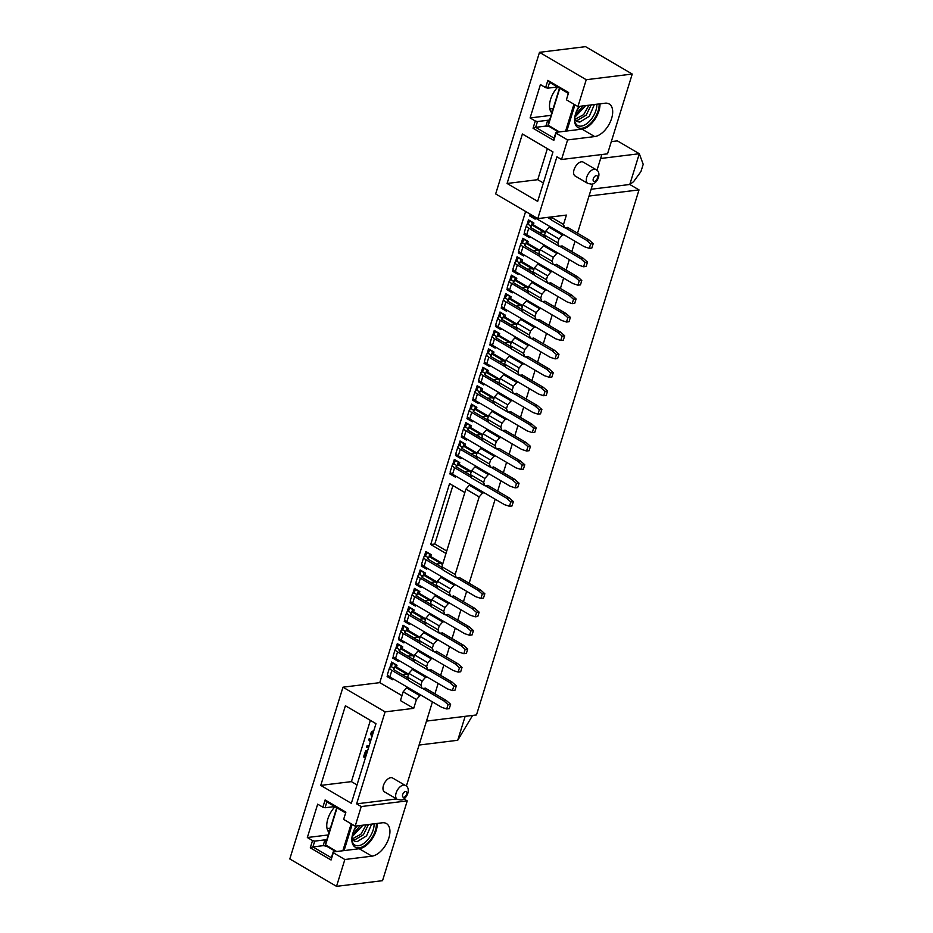<?xml version="1.0" encoding="UTF-8"?>
<svg xmlns="http://www.w3.org/2000/svg" width="933" height="933" viewBox="0 0 933 933"><rect width="100%" height="100%" fill="white"/><g stroke="black" fill="none" stroke-linecap="round" stroke-linejoin="round"><path stroke-width="1.4" d="M385.096 711.867L342.982 687.189L289.801 858.955L336.533 886.35L344.848 859.515L333.303 852.75L331.063 860.004L310.292 847.829L312.532 840.575L307.342 837.531L317.675 804.164L322.865 807.208L325.116 799.954L345.886 812.13L343.636 819.384L355.181 826.148L361.234 806.555L356.628 803.849L385.096 711.867L413.716 708.345L400.444 700.566L403.161 691.785L406.59 687.878L408.211 687.679M351.333 803.325L320.754 785.399L345.408 705.756L375.987 723.67L351.333 803.325M401.971 695.656L379.778 682.641L342.982 687.189M550.377 217.051L551.415 220.001L564.687 227.78L563.509 224.433L550.82 216.992M562.447 246.125L558.984 246.207L557.806 242.86L559.019 238.941L562.447 235.034L549.175 227.255L550.797 227.057M549.175 227.255L545.747 231.162L544.534 235.081L545.712 238.428L558.984 246.207M556.744 264.552L553.281 264.622L552.103 261.287L553.316 257.368L556.744 253.461L543.472 245.682L545.094 245.472M543.472 245.682L540.044 249.589L538.831 253.508L540.009 256.843L553.281 264.622M551.041 282.967L547.578 283.049L546.4 279.713L547.613 275.795L551.041 271.876L537.77 264.097L539.391 263.899M537.77 264.097L534.341 268.016L533.128 271.935L534.306 275.27L547.578 283.049M545.339 301.394L541.875 301.476L540.697 298.128L541.91 294.222L545.327 290.303L532.067 282.524L533.688 282.326M532.067 282.524L528.638 286.443L527.425 290.35L528.603 293.697L541.875 301.476M539.636 319.821L536.172 319.902L534.994 316.555L536.207 312.637L539.624 308.73L526.364 300.951L527.985 300.753M526.364 300.951L522.935 304.858L521.722 308.776L522.9 312.123L536.172 319.902M533.933 338.247L530.469 338.329L529.291 334.982L530.504 331.063L533.921 327.156L520.661 319.378L522.282 319.179M520.661 319.378L517.232 323.284L516.019 327.203L517.197 330.55L530.469 338.329M528.23 356.674L524.766 356.756L523.588 353.409L524.801 349.49L528.218 345.583L514.958 337.804L516.579 337.606M514.958 337.804L511.529 341.711L510.316 345.63L511.494 348.977L524.766 356.756M522.527 375.101L519.063 375.171L517.885 371.835L519.098 367.917L522.515 364.01L509.243 356.231L510.876 356.021M509.243 356.231L505.826 360.138L504.613 364.057L505.791 367.404L519.063 375.171M516.824 393.528L513.36 393.598L512.182 390.262L513.395 386.344L516.812 382.425L503.54 374.658L505.173 374.448M503.54 374.658L500.123 378.565L498.91 382.483L500.088 385.819L513.36 393.598M511.121 411.943L507.657 412.024L506.479 408.677L507.692 404.77L511.109 400.852L497.837 393.073L499.47 392.875M497.837 393.073L494.42 396.991L493.207 400.91L494.385 404.246L507.657 412.024M505.418 430.37L501.954 430.451L500.776 427.104L501.989 423.185L505.406 419.279L492.134 411.5L493.767 411.301M492.134 411.5L488.717 415.418L487.504 419.325L488.682 422.672L501.954 430.451M499.715 448.796L496.251 448.878L495.073 445.531L496.286 441.612L499.703 437.705L486.431 429.926L488.064 429.728M486.431 429.926L483.014 433.833L481.801 437.752L482.979 441.099L496.251 448.878M494.012 467.223L490.548 467.305L489.37 463.958L490.583 460.039L494 456.132L480.728 448.353L482.361 448.155M480.728 448.353L477.311 452.26L476.098 456.179L477.276 459.526L490.548 467.305M488.309 485.65L484.845 485.72L483.667 482.384L484.88 478.466L488.297 474.559L475.025 466.78L476.658 466.582M475.025 466.78L471.608 470.687L470.395 474.605L471.573 477.953L484.845 485.72M459.782 577.772L456.319 577.854L455.141 574.506L479.177 496.892L482.594 492.974L469.322 485.207L470.955 484.997M469.322 485.207L465.905 489.114L441.88 566.728L443.047 570.075L456.319 577.854M454.079 596.199L450.616 596.28L449.438 592.933L450.651 589.015L454.079 585.108L440.808 577.329L442.429 577.13M440.808 577.329L437.379 581.236L436.178 585.154L437.344 588.501L450.616 596.28M448.376 614.625L444.913 614.695L443.735 611.36L444.948 607.441L448.376 603.534L435.105 595.755L436.726 595.546M435.105 595.755L431.676 599.662L430.463 603.581L431.641 606.916L444.913 614.695M442.674 633.052L439.21 633.122L438.032 629.787L439.245 625.868L442.674 621.949L429.402 614.171L431.023 613.972M429.402 614.171L425.973 618.089L424.76 622.008L425.938 625.343L439.21 633.122M436.971 651.467L433.507 651.549L432.329 648.202L433.542 644.295L436.971 640.376L423.699 632.597L425.32 632.399M423.699 632.597L420.27 636.516L419.057 640.435L420.235 643.77L433.507 651.549M431.268 669.894L427.804 669.976L426.626 666.629L427.839 662.71L431.268 658.803L417.996 651.024L419.617 650.826M417.996 651.024L414.567 654.931L413.354 658.85L414.532 662.197L427.804 669.976M425.565 688.321L422.101 688.402L420.923 685.055L422.136 681.137L425.565 677.23L412.293 669.451L413.914 669.253M412.293 669.451L408.864 673.358L407.651 677.276L408.829 680.624L422.101 688.402M537.781 218.602L556.919 156.802L561.538 159.508L567.591 139.927L556.056 133.162L553.817 140.417L533.046 128.241L535.285 120.987L530.096 117.943L540.429 84.576L545.618 87.62L547.858 80.366L568.629 92.542L566.389 99.796L577.924 106.56L586.239 79.713L539.496 52.33L495.668 193.924L537.781 218.602L566.413 215.08L563.509 224.433M406.333 786.204L432.434 701.873M434.93 693.814L438.137 683.446M440.633 675.387L443.84 665.019M446.336 656.96L449.543 646.592M452.039 638.534L455.246 628.177M457.741 620.107L460.949 609.75M463.444 601.68L466.652 591.324M469.147 583.253L495.166 499.202M497.662 491.131L500.869 480.775M503.365 472.704L506.572 462.348M509.08 454.289L512.287 443.921M514.783 435.863L517.99 425.495M520.486 417.436L523.693 407.068M526.189 399.009L529.396 388.653M531.892 380.582L535.099 370.226M537.595 362.156L540.802 351.799M543.298 343.729L546.505 333.373M549.001 325.314L552.208 314.946M554.703 306.887L557.911 296.519M560.406 288.46L563.614 278.092M566.109 270.034L569.317 259.677M571.812 251.607L575.02 241.25M577.515 233.18L592.77 183.918M596.968 170.342L601.867 154.528M356.628 803.849L396.56 798.928M421.483 695.458L419.862 695.656L416.433 699.563L413.716 708.345M427.186 677.031L425.565 677.23M432.889 658.605L431.268 658.803M438.592 640.178L436.971 640.376M444.295 621.751L442.674 621.949M449.998 603.324L448.376 603.534M455.701 584.898L454.079 585.108M484.215 492.776L482.594 492.974M489.918 474.349L488.297 474.559M495.633 455.934L494 456.132M501.336 437.507L499.703 437.705M507.039 419.08L505.406 419.279M512.742 400.654L511.109 400.852M518.445 382.227L516.812 382.425M524.148 363.8L522.515 364.01M529.851 345.385L528.218 345.583M535.554 326.958L533.921 327.156M541.257 308.531L539.624 308.73M546.96 290.105L545.327 290.303M552.663 271.678L551.041 271.876M558.366 253.251L556.744 253.461M564.068 234.824L562.447 235.034M564.687 227.78L568.15 227.699M405.295 785.423L392.595 777.994A8.024 4.443 120.4 0 0 390.787 777.655A8.024 4.443 120.4 0 0 383.976 784.093A8.024 4.443 120.4 0 0 384.478 791.837L397.166 799.278A8.024 4.443 -59.6 0 1 396.665 791.534A8.024 4.443 -59.6 0 1 403.476 785.096A8.024 4.443 120.4 0 1 404.339 785.096A8.024 4.443 120.4 0 1 405.295 785.423C411.605 788.163 406.811 799.873 400.922 800.036L397.166 799.278M595.93 169.573L583.242 162.132A8.024 4.443 120.4 0 0 581.422 161.806A8.024 4.443 120.4 0 0 574.611 168.232A8.024 4.443 120.4 0 0 575.113 175.987L587.813 183.428L591.557 184.174C597.447 184.011 602.251 172.302 595.93 169.573A8.024 4.443 120.4 0 0 594.974 169.246A8.024 4.443 120.4 0 0 594.111 169.246A8.024 4.443 120.4 0 0 587.312 175.672A8.024 4.443 120.4 0 0 587.813 183.428M525.629 211.476L379.778 682.641M535.449 218.054L535.122 219.127L529.699 215.955L530.212 214.298M526.923 224.923L528.486 219.873L533.909 223.045L533.349 224.865L545.502 231.979M529.746 236.481L529.419 237.553L523.996 234.381L524.498 232.725M521.209 243.35L522.783 238.288L528.206 241.472L527.646 243.291L539.787 250.406M524.043 254.907L523.716 255.98L518.293 252.796L518.795 251.152M515.506 261.776L517.08 256.715L522.503 259.899L521.944 261.707L534.084 268.832M518.34 273.334L518.013 274.407L512.59 271.223L513.092 269.579M509.803 280.203L511.377 275.142L516.8 278.326L516.229 280.133L528.381 287.259M512.637 291.761L512.31 292.834L506.887 289.65L507.389 288.005M504.1 298.63L505.674 293.568L511.097 296.752L510.526 298.56L522.678 305.686M506.934 310.176L506.607 311.26L501.173 308.077L501.686 306.421M498.397 317.045L499.971 311.995L505.394 315.167L504.823 316.987L516.975 324.113M501.231 328.603L500.893 329.676L495.47 326.503L495.983 324.847M492.694 335.472L494.257 330.422L499.68 333.594L499.12 335.414L511.272 342.528M495.528 347.029L495.19 348.102L489.767 344.93L490.28 343.274M486.991 353.899L488.554 348.849L493.977 352.021L493.417 353.84L505.569 360.954M489.825 365.456L489.487 366.529L484.064 363.357L484.577 361.701M481.288 372.325L482.851 367.264L488.274 370.448L487.714 372.255L499.866 379.381M484.122 383.883L483.784 384.956L478.361 381.772L478.874 380.128M475.585 390.752L477.148 385.691L482.571 388.874L482.011 390.682L494.163 397.808M478.419 402.31L478.081 403.383L472.658 400.199L473.171 398.554M469.882 409.179L471.445 404.117L476.868 407.301L476.308 409.109L488.46 416.235M472.716 420.736L472.378 421.809L466.955 418.625L467.468 416.981M464.179 427.594L465.742 422.544L471.165 425.716L470.605 427.536L482.758 434.661M467.013 439.151L466.675 440.224L461.252 437.052L461.765 435.396M458.476 446.021L460.039 440.971L465.462 444.143L464.902 445.962L477.055 453.088M461.31 457.578L460.972 458.651L455.549 455.479L456.062 453.823M452.773 464.447L454.336 459.398L459.759 462.57L459.199 464.389L471.352 471.503M455.607 476.005L455.269 477.078L449.846 473.906L450.359 472.25M424.258 556.569L425.821 551.52L431.244 554.692L430.684 556.511L442.837 563.637M427.081 568.127L426.754 569.2L421.331 566.028L421.844 564.372M418.555 574.996L420.118 569.946L425.541 573.119L424.981 574.938L437.134 582.052M421.378 586.554L421.051 587.627L415.628 584.455L416.141 582.798M412.853 593.423L414.415 588.373L419.838 591.545L419.279 593.365L431.431 600.479M415.675 604.981L415.348 606.053L409.925 602.87L410.438 601.225M407.15 611.85L408.712 606.788L414.135 609.972L413.576 611.78L425.728 618.906M409.972 623.407L409.645 624.48L404.222 621.296L404.735 619.652M401.447 630.276L403.009 625.215L408.432 628.399L407.873 630.207L420.025 637.332M404.269 641.834L403.942 642.907L398.519 639.723L399.032 638.079M395.744 648.703L397.306 643.642L402.729 646.826L402.17 648.633L414.322 655.759M398.566 660.249L398.239 661.334L392.816 658.15L393.318 656.494M390.029 667.118L391.603 662.068L397.026 665.241L396.467 667.06L408.619 674.186M392.863 678.676L392.536 679.749L387.113 676.577L387.615 674.921M445.974 553.479L430.708 544.534L449.578 483.597L464.844 492.542M327.063 828.551L330.41 828.131M549.817 108.963L553.164 108.543M539.496 52.33L585.504 46.65L632.236 74.045L607.535 153.828L561.538 159.508M336.533 886.35L382.542 880.67L407.243 800.887L361.234 806.555M355.181 826.148L382.262 822.801A18.462 10.216 120.4 0 1 386.437 823.559A18.462 10.216 120.4 0 1 387.592 841.379A18.462 10.216 120.4 0 1 371.94 856.167L344.848 859.515M345.886 812.13L343.636 819.384M377.235 823.419A18.462 10.216 -59.6 0 1 359.24 848.727L371.94 856.167M326.422 846.079L323.133 845.671L312.917 846.931L331.378 857.754L333.174 851.946L359.24 848.727M323.133 845.671L324.486 841.309L326.41 841.076M326.853 839.63L314.713 841.123L312.917 846.931L310.292 847.829M345.303 812.771L326.842 801.948L325.046 807.756L334.702 806.567M325.116 799.954L326.842 801.948M322.865 807.208L325.046 807.756M314.713 841.123L312.532 840.575M307.342 837.531L328.299 834.942M331.063 860.004L331.378 857.754M333.303 852.75L333.174 851.946M334.959 806.707A18.462 10.216 120.4 0 0 329.057 832.493M403.896 798.928L407.243 800.887M537.665 201.388L507.086 183.474L522.398 134.002L552.977 151.916L537.665 201.388M632.236 74.045L586.239 79.713M567.591 139.927L594.683 136.58A18.462 10.216 120.4 0 0 610.345 121.791A18.462 10.216 120.4 0 0 609.191 103.971A18.462 10.216 120.4 0 0 605.016 103.213L577.924 106.56M568.629 92.542L566.389 99.796M599.989 103.831A18.462 10.216 -59.6 0 1 581.994 129.139L555.928 132.358L554.132 138.166L535.67 127.343L545.887 126.083L549.164 126.491M548.277 125.955L548.068 126.631M548.954 122.153L547.239 121.722L545.887 126.083M549.152 121.488L547.239 121.722M549.607 120.042L537.466 121.535L535.67 127.343L533.046 128.241M568.045 93.183L549.584 82.361L547.788 88.168L557.456 86.979M549.584 82.361L547.858 80.366M545.618 87.62L547.788 88.168M551.053 115.354L530.096 117.943M537.466 121.535L535.285 120.987M557.701 87.119A18.462 10.216 120.4 0 0 551.811 112.905M554.132 138.166L553.817 140.417M556.056 133.162L555.928 132.358M543.368 182.973L537.746 179.684L507.086 183.474M537.746 179.684L547.368 148.627M611.313 141.618L617.378 140.871L639.303 153.723L643.199 164.313L640.948 171.567L633.612 181.643L629.787 184.477L639.303 153.723L600.642 158.493M591.114 189.247L629.787 184.477L639.012 189.889L476.483 714.935L426.486 721.092M589.003 196.058L639.012 189.889M472.599 715.413L457.73 740.277L465.147 716.322M419.069 745.047L457.73 740.277M442.58 564.465L430.101 557.153L430.684 556.511M431.244 554.692L430.101 557.153M426.824 552.686L425.821 551.52M421.331 566.028L422.824 565.515L422.591 566.343L425.483 568.034L425.705 567.322M426.917 568.034L426.754 569.2M436.387 564.057L440.924 563.497M436.877 582.892L424.398 575.579L424.981 574.938M425.541 573.119L424.398 575.579M421.121 571.101L420.118 569.946M415.628 584.455L417.121 583.941M421.215 586.46L421.051 587.627M430.684 582.484L435.221 581.924M431.163 601.319L418.695 594.006L419.279 593.365M419.838 591.545L418.695 594.006M415.418 589.528L414.415 588.373M409.925 602.87L411.418 602.356M415.512 604.887L415.348 606.053M424.981 600.91L429.507 600.351M425.46 619.745L412.992 612.433L413.576 611.78M414.135 609.972L412.992 612.433M409.715 607.954L408.712 606.788M404.222 621.296L405.715 620.783L405.482 621.611L408.374 623.302L408.596 622.591M409.809 623.302L409.645 624.48M419.279 619.337L423.804 618.777M419.757 638.172L407.289 630.86L407.873 630.207M408.432 628.399L407.289 630.86M404.012 626.381L403.009 625.215M398.519 639.723L400.012 639.21L399.779 640.038L402.671 641.729L402.881 641.018M404.106 641.729L403.942 642.907M413.576 637.752L418.101 637.192M414.054 656.599L401.587 649.286L402.17 648.633M402.729 646.826L401.587 649.286M398.309 644.808L397.306 643.642M392.816 658.15L394.309 657.637L394.076 658.465L396.968 660.156L397.178 659.444M398.403 660.156L398.239 661.334M407.873 656.179L412.398 655.619M408.351 675.014L395.884 667.713L396.467 667.06M397.026 665.241L395.884 667.713M392.606 663.235L391.603 662.068M387.113 676.577L388.606 676.063M392.7 678.583L392.536 679.749M402.17 674.606L406.695 674.046M533.828 269.672L521.36 262.36L522.503 259.899M532.172 268.704L527.646 269.264M529.699 215.955L531.192 215.441M535.285 217.96L535.122 219.127M545.234 232.818L532.766 225.506L533.909 223.045M533.349 224.865L532.766 225.506M529.489 221.028L528.486 219.873M528.358 235.664L528.148 236.376L525.256 234.696L525.512 233.88L523.996 234.381M529.582 236.387L529.419 237.553M543.577 231.851L539.052 232.41M539.531 251.245L527.063 243.933L528.206 241.472M527.646 243.291L527.063 243.933M523.786 239.454L522.783 238.288M519.786 252.283L518.293 252.796M523.88 254.814L523.716 255.98M537.875 250.277L533.349 250.837M528.125 288.099L515.657 280.786L516.8 278.326M516.229 280.133L515.657 280.786M512.38 276.308L511.377 275.142M508.38 289.137L506.887 289.65M512.474 291.656L512.31 292.834M526.469 287.119L521.944 287.679M522.422 306.525L509.954 299.213L511.097 296.752M510.526 298.56L509.954 299.213M506.677 294.735L505.674 293.568M502.677 307.563L501.173 308.077M506.771 310.083L506.607 311.26M520.766 305.546L516.241 306.106M516.719 324.941L504.252 317.64L505.394 315.167M504.823 316.987L504.252 317.64M500.974 313.161L499.971 311.995M496.974 325.99L495.47 326.503M501.068 328.509L500.893 329.676M515.063 323.973L510.538 324.532M511.016 343.367L498.549 336.055L499.68 333.594M499.12 335.414L498.549 336.055M495.26 331.577L494.257 330.422M491.271 344.417L489.767 344.93M495.365 346.936L495.19 348.102M509.36 342.399L504.835 342.959M505.313 361.794L492.846 354.482L493.977 352.021M493.417 353.84L492.846 354.482M489.557 350.003L488.554 348.849M485.568 362.844L484.064 363.357M489.662 365.363L489.487 366.529M503.657 360.826L499.132 361.386M499.61 380.221L487.131 372.908L488.274 370.448M487.714 372.255L487.131 372.908M483.854 368.43L482.851 367.264M479.865 381.259L478.361 381.772M483.947 383.778L483.784 384.956M497.954 379.253L493.429 379.813M493.907 398.648L481.428 391.335L482.571 388.874M482.011 390.682L481.428 391.335M478.151 386.857L477.148 385.691M474.162 399.686L472.658 400.199M478.244 402.205L478.081 403.383M492.251 397.68L487.726 398.228M488.204 417.074L475.725 409.762L476.868 407.301M486.548 416.095L482.011 416.654M472.541 420.631L472.378 421.809M466.955 418.625L468.448 418.112M472.448 405.284L471.445 404.117M475.725 409.762L476.308 409.109M482.501 435.489L470.022 428.189L471.165 425.716M470.605 427.536L470.022 428.189M466.745 423.71L465.742 422.544M465.625 438.347L465.404 439.058L462.523 437.367L462.768 436.551L461.252 437.052M466.838 439.058L466.675 440.224M480.845 434.521L476.308 435.081M476.798 453.916L464.319 446.604L465.462 444.143M464.902 445.962L464.319 446.604M461.042 442.125L460.039 440.971M459.922 456.773L459.701 457.485L456.82 455.794L457.065 454.977L455.549 455.479M461.135 457.485L460.972 458.651M475.142 452.948L470.605 453.508M471.095 472.343L458.616 465.031L459.759 462.57M459.199 464.389L458.616 465.031M455.339 460.552L454.336 459.398M454.219 475.189L453.998 475.9L451.117 474.209L451.362 473.404L449.846 473.906M455.432 475.912L455.269 477.078M469.439 471.375L464.902 471.935M518.177 273.229L518.013 274.407M514.083 270.71L512.59 271.223M518.083 257.881L517.08 256.715M521.36 262.36L521.944 261.707M325.524 845.543L325.314 846.219M326.2 841.741L324.486 841.309M446.732 551.018L434.801 544.021L430.708 544.534M434.801 544.021L452.902 485.545M416.433 699.563L403.161 691.785M419.862 695.656L406.59 687.878M407.651 677.276L420.923 685.055M422.136 681.137L408.864 673.358M413.354 658.85L426.626 666.629M427.839 662.71L414.567 654.931M419.057 640.435L432.329 648.202M433.542 644.295L420.27 636.516M424.76 622.008L438.032 629.787M439.245 625.868L425.973 618.089M430.463 603.581L443.735 611.36M444.948 607.441L431.676 599.662M436.178 585.154L449.438 592.933M450.651 589.015L437.379 581.236M441.88 566.728L455.141 574.506M479.177 496.892L465.905 489.114M470.395 474.605L483.667 482.384M484.88 478.466L471.608 470.687M476.098 456.179L489.37 463.958M490.583 460.039L477.311 452.26M481.801 437.752L495.073 445.531M496.286 441.612L483.014 433.833M487.504 419.325L500.776 427.104M501.989 423.185L488.717 415.418M493.207 400.91L506.479 408.677M507.692 404.77L494.42 396.991M498.91 382.483L512.182 390.262M513.395 386.344L500.123 378.565M504.613 364.057L517.885 371.835M519.098 367.917L505.826 360.138M510.316 345.63L523.588 353.409M524.801 349.49L511.529 341.711M516.019 327.203L529.291 334.982M530.504 331.063L517.232 323.284M521.722 308.776L534.994 316.555M536.207 312.637L522.935 304.858M527.425 290.35L540.697 298.128M541.91 294.222L528.638 286.443M533.128 271.935L546.4 279.713M547.613 275.795L534.341 268.016M538.831 253.508L552.103 261.287M553.316 257.368L540.044 249.589M544.534 235.081L557.806 242.86M559.019 238.941L545.747 231.162M357.036 784.91L351.426 781.621L320.754 785.399M351.426 781.621L370.378 720.381M371.066 739.566L369.176 738.691L370.774 740.534M369.106 745.922L366.949 745.887L366.564 747.146L368.628 747.461M365.374 757.958L363.543 756.885L365.619 750.843L367.835 750.004M367.404 751.427L366.039 752.103L367.066 751.975L365.958 756.068M365.771 756.686L364.803 756.115L366.039 752.103M364.803 756.115L365.818 755.987M366.412 751.566L367.392 751.438M366.949 745.887L369.025 746.19M370.378 741.805L368.792 739.962L369.176 738.691M373.352 732.183L372.547 732.417L373.317 732.312M372.547 732.417L372.174 732.941L373.153 732.825M372.174 732.941L371.777 734.213L372.768 734.096M371.777 734.213L372.524 734.854M371.754 734.947L372.255 735.74M371.731 737.42L370.751 733.606L371.579 731.6L373.795 730.749M356.254 826.008A17.657 9.773 120.4 0 0 351.846 839.992A17.657 9.773 120.4 0 0 359.182 847.84A17.657 9.773 120.4 0 0 376.384 823.524M337.023 807.92L325.535 844.995L335.962 851.596M357.082 825.903L353.805 830.708M368.465 824.504L363.427 834.732L354.575 839.992L353.001 839.91M362.949 825.18L352.044 836.866M352.371 838.86L360.896 834.219L366.237 824.784M354.097 840.89L355.205 841.356A12.84 7.102 -59.6 0 1 354.155 840.925A12.84 7.102 -59.6 0 1 351.951 837.589M355.205 841.356L357.129 841.659L366.552 835.863L371.637 824.107M352.499 834.603L360.383 825.495M374.121 823.804A16.059 8.887 -59.6 0 1 358.47 845.706A16.059 8.887 -59.6 0 1 354.843 845.053A16.059 8.887 -59.6 0 1 351.834 839.257M578.996 106.42A17.657 9.773 120.4 0 0 574.588 120.404A17.657 9.773 120.4 0 0 581.924 128.253A17.657 9.773 120.4 0 0 599.138 103.936M559.765 88.332L548.289 125.407L558.715 132.008M579.825 106.315L576.547 111.12M591.219 104.916L586.181 115.144L577.329 120.404L575.754 120.322M585.702 105.592L574.798 117.278M575.125 119.272L583.65 114.631L588.98 105.196M576.851 121.302L577.947 121.768A12.84 7.102 -59.6 0 1 576.909 121.337A12.84 7.102 -59.6 0 1 574.705 118.001M577.947 121.768L579.883 122.071L589.306 116.275L594.391 104.519M575.241 115.016L583.137 105.907M596.875 104.216A16.059 8.887 -59.6 0 1 581.224 126.118A16.059 8.887 -59.6 0 1 577.597 125.465A16.059 8.887 -59.6 0 1 574.588 119.669M408.701 680.25L391.86 670.372A7.231 2.344 -162.8 0 1 389.551 667.666A7.231 2.344 -162.8 0 1 391.265 666.768L392.641 663.106L395.522 664.797L394.402 668.425L391.522 666.733M389.551 667.666L387.533 674.197A7.231 2.344 17.2 0 0 389.831 676.903L441.764 707.342L446.709 708.952L448.062 704.602L450.616 704.287L449.274 708.637L446.709 708.952M393.784 669.626L394.146 668.46A3.207 1.038 17.2 0 0 393.388 668.856A3.207 1.038 17.2 0 0 394.414 670.057L407.896 677.964M450.616 704.287L446.336 700.496L425.075 688.029M448.062 704.602L443.781 700.811L422.521 688.344M443.781 700.811L446.336 700.496M388.629 676.075L388.373 676.891L391.265 678.583L391.475 677.871M406.1 673.696A8.024 4.443 120.4 0 0 405.295 674.221M412.759 690.98L413.89 691.645M414.404 661.824L397.563 651.945A7.231 2.344 -162.8 0 1 395.254 649.251A7.231 2.344 -162.8 0 1 396.968 648.342L398.344 644.68L401.225 646.371L400.105 649.998L397.225 648.307M395.254 649.251L393.236 655.771A7.231 2.344 17.2 0 0 395.534 658.476L447.467 688.916L452.412 690.537L453.765 686.175L456.319 685.86L454.977 690.21L452.412 690.537M399.487 651.199L399.849 650.033A3.207 1.038 17.2 0 0 399.091 650.429A3.207 1.038 17.2 0 0 400.117 651.631L413.599 659.538M456.319 685.86L452.039 682.07L430.778 669.602M453.765 686.175L449.484 682.385L428.224 669.929M449.484 682.385L452.039 682.07M411.803 655.269A8.024 4.443 120.4 0 0 410.998 655.794M418.462 672.553L419.593 673.218M420.107 643.397L403.266 633.53A7.231 2.344 -162.8 0 1 400.957 630.825A7.231 2.344 -162.8 0 1 402.671 629.915L404.047 626.253L406.928 627.944L405.808 631.571L402.928 629.88M400.957 630.825L398.939 637.356A7.231 2.344 17.2 0 0 401.237 640.05L453.17 670.489L458.126 672.11L459.468 667.748L462.022 667.433L460.68 671.795L458.126 672.11M405.19 632.772L405.552 631.606A3.207 1.038 17.2 0 0 404.794 632.014A3.207 1.038 17.2 0 0 405.82 633.215L419.302 641.111M462.022 667.433L457.741 663.643L436.481 651.187M459.468 667.748L455.187 663.958L433.927 651.502M455.187 663.958L457.741 663.643M417.506 636.854A8.024 4.443 120.4 0 0 416.701 637.367M424.165 654.126L425.296 654.791M425.81 624.97L408.969 615.104A7.231 2.344 -162.8 0 1 406.66 612.398A7.231 2.344 -162.8 0 1 408.374 611.488L409.75 607.826L412.631 609.517L411.511 613.144L408.631 611.453M406.66 612.398L404.642 618.929A7.231 2.344 17.2 0 0 406.94 621.635L458.873 652.062L463.829 653.683L465.17 649.333L467.725 649.018L466.383 653.368L463.829 653.683M410.893 614.346L411.255 613.179A3.207 1.038 17.2 0 0 410.497 613.587A3.207 1.038 17.2 0 0 411.523 614.789L425.005 622.684M467.725 649.018L463.444 645.216L442.184 632.761M465.17 649.333L460.89 645.531L439.63 633.075M460.89 645.531L463.444 645.216M423.209 618.427A8.024 4.443 120.4 0 0 422.404 618.941M429.868 635.7L430.999 636.364M431.512 606.543L414.672 596.677A7.231 2.344 -162.8 0 1 412.363 593.971A7.231 2.344 -162.8 0 1 414.077 593.061L415.453 589.411L418.346 591.102L417.214 594.729L414.334 593.038M412.363 593.971L410.345 600.502A7.231 2.344 17.2 0 0 412.654 603.208L464.576 633.635L469.532 635.256L470.873 630.906L473.428 630.591L472.086 634.941L469.532 635.256M416.596 595.919L416.958 594.753A3.207 1.038 17.2 0 0 416.2 595.161A3.207 1.038 17.2 0 0 417.226 596.362L430.708 604.269M473.428 630.591L469.147 626.801L447.887 614.334M470.873 630.906L466.593 627.116L445.333 614.649M466.593 627.116L469.147 626.801M411.441 602.38L411.185 603.185L414.077 604.876L414.299 604.164M428.923 600.001A8.024 4.443 120.4 0 0 428.107 600.525M435.571 617.273L436.702 617.938M437.215 588.128L420.375 578.25A7.231 2.344 -162.8 0 1 418.066 575.544A7.231 2.344 -162.8 0 1 419.78 574.635L421.156 570.984L424.049 572.675L422.917 576.302L420.037 574.611M418.066 575.544L416.048 582.075A7.231 2.344 17.2 0 0 418.357 584.781L470.279 615.209L475.235 616.83L476.576 612.48L479.13 612.165L477.789 616.515L475.235 616.83M422.299 577.492L422.661 576.326A3.207 1.038 17.2 0 0 421.903 576.734A3.207 1.038 17.2 0 0 422.929 577.935L436.411 585.842M479.13 612.165L474.85 608.374L453.59 595.907M476.576 612.48L472.296 608.689L451.036 596.222M472.296 608.689L474.85 608.374M417.144 583.953L416.888 584.769L419.78 586.46L420.002 585.749M434.626 581.574A8.024 4.443 120.4 0 0 433.81 582.099M441.274 598.846L442.405 599.511M442.918 569.701L426.078 559.823A7.231 2.344 -162.8 0 1 423.769 557.118A7.231 2.344 -162.8 0 1 425.483 556.22L426.859 552.558L429.751 554.249L428.62 557.876L425.74 556.185M423.769 557.118L421.751 563.649A7.231 2.344 17.2 0 0 424.06 566.354L475.982 596.793L480.938 598.403L482.279 594.053L484.833 593.738L483.492 598.088L480.938 598.403M428.014 559.065L428.364 557.911A3.207 1.038 17.2 0 0 427.606 558.307A3.207 1.038 17.2 0 0 428.632 559.508L442.114 567.416M484.833 593.738L480.553 589.948L459.293 577.48M482.279 594.053L477.999 590.262L456.738 577.795M477.999 590.262L480.553 589.948M440.329 563.147A8.024 4.443 120.4 0 0 439.513 563.672M446.977 580.431L448.108 581.084M471.433 477.579L454.593 467.701A7.231 2.344 -162.8 0 1 452.295 464.996A7.231 2.344 -162.8 0 1 453.998 464.086L455.374 460.435L458.266 462.127L457.147 465.754L454.254 464.063M452.295 464.996L450.266 471.527A7.231 2.344 17.2 0 0 452.575 474.232L504.496 504.66L509.453 506.281L510.794 501.931L513.36 501.616L512.007 505.966L509.453 506.281M456.529 466.943L456.89 465.777A3.207 1.038 17.2 0 0 456.12 466.185A3.207 1.038 17.2 0 0 457.147 467.386L470.629 475.294M513.36 501.616L509.08 497.825L487.819 485.358M510.794 501.931L506.526 498.14L485.253 485.673M506.526 498.14L509.08 497.825M468.844 471.025A8.024 4.443 120.4 0 0 468.028 471.55M475.492 488.297L476.623 488.962M477.136 459.153L460.296 449.274A7.231 2.344 -162.8 0 1 457.998 446.569A7.231 2.344 -162.8 0 1 459.701 445.671L461.089 442.009L463.969 443.7L462.85 447.327L459.957 445.636M457.998 446.569L455.969 453.1A7.231 2.344 17.2 0 0 458.278 455.805L510.199 486.245L515.156 487.854L516.497 483.504L519.063 483.189L517.71 487.539L515.156 487.854M462.232 448.516L462.593 447.362A3.207 1.038 17.2 0 0 461.835 447.758A3.207 1.038 17.2 0 0 462.85 448.96L476.331 456.867M519.063 483.189L514.783 479.399L493.522 466.932M516.497 483.504L512.229 479.714L490.956 467.246M512.229 479.714L514.783 479.399M474.547 452.598A8.024 4.443 120.4 0 0 473.731 453.123M481.195 469.882L482.326 470.535M482.851 440.726L465.999 430.848A7.231 2.344 -162.8 0 1 463.701 428.142A7.231 2.344 -162.8 0 1 465.404 427.244L466.792 423.582L469.672 425.273L468.553 428.9L465.66 427.209M463.701 428.142L461.683 434.673A7.231 2.344 17.2 0 0 463.981 437.379L515.902 467.818L520.859 469.427L522.212 465.077L524.766 464.762L523.413 469.112L520.859 469.427M467.934 430.101L468.296 428.935A3.207 1.038 17.2 0 0 467.538 429.332A3.207 1.038 17.2 0 0 468.553 430.533L482.046 438.44M524.766 464.762L520.486 460.972L499.225 448.505M522.212 465.077L517.932 461.287L496.659 448.82M517.932 461.287L520.486 460.972M480.25 434.172A8.024 4.443 120.4 0 0 479.445 434.696M486.898 451.455L488.041 452.12M494.257 403.872L477.404 394.006A7.231 2.344 -162.8 0 1 475.107 391.3A7.231 2.344 -162.8 0 1 476.81 390.391L478.197 386.729L481.078 388.42L479.959 392.047L477.066 390.356M475.107 391.3L473.089 397.831A7.231 2.344 17.2 0 0 475.387 400.525L527.308 430.964L532.265 432.585L533.618 428.235L536.172 427.909L534.819 432.271L532.265 432.585M479.34 393.248L479.702 392.082A3.207 1.038 17.2 0 0 478.944 392.49A3.207 1.038 17.2 0 0 479.959 393.691L493.452 401.587M536.172 427.909L531.892 424.118L510.631 411.663M533.618 428.235L529.338 424.433L508.077 411.978M529.338 424.433L531.892 424.118M474.174 399.709L473.929 400.514L476.81 402.205L477.031 401.493M491.656 397.33A8.024 4.443 120.4 0 0 490.851 397.843M498.304 414.602L499.447 415.267M499.96 385.446L483.107 375.579A7.231 2.344 -162.8 0 1 480.81 372.873A7.231 2.344 -162.8 0 1 482.524 371.964L483.9 368.302L486.781 369.993L485.661 373.62L482.769 371.929M480.81 372.873L478.792 379.404A7.231 2.344 17.2 0 0 481.09 382.11L533.011 412.538L537.968 414.159L539.321 409.809L541.875 409.494L540.522 413.844L537.968 414.159M485.043 374.821L485.405 373.655A3.207 1.038 17.2 0 0 484.647 374.063A3.207 1.038 17.2 0 0 485.661 375.264L499.155 383.16M541.875 409.494L537.595 405.692L516.334 393.236M539.321 409.809L535.041 406.007L513.78 393.551M535.041 406.007L537.595 405.692M479.877 381.282L479.632 382.087L482.513 383.778L482.734 383.066M497.359 378.903A8.024 4.443 120.4 0 0 496.554 379.428M504.018 396.175L505.15 396.84M505.663 367.019L488.81 357.152A7.231 2.344 -162.8 0 1 486.513 354.447A7.231 2.344 -162.8 0 1 488.227 353.537L489.603 349.887L492.484 351.578L491.364 355.205L488.472 353.514M486.513 354.447L484.495 360.978A7.231 2.344 17.2 0 0 486.793 363.683L538.726 394.111L543.671 395.732L545.024 391.382L547.578 391.067L546.225 395.417L543.671 395.732M490.746 356.394L491.108 355.228A3.207 1.038 17.2 0 0 490.35 355.636A3.207 1.038 17.2 0 0 491.364 356.838L504.858 364.745M547.578 391.067L543.298 387.277L522.037 374.809M545.024 391.382L540.743 387.592L519.483 375.124M540.743 387.592L543.298 387.277M485.58 362.855L485.335 363.66L488.216 365.351L488.437 364.64M503.062 360.476A8.024 4.443 120.4 0 0 502.257 361.001M509.721 377.748L510.852 378.413M511.366 348.604L494.513 338.726A7.231 2.344 -162.8 0 1 492.216 336.02A7.231 2.344 -162.8 0 1 493.93 335.11L495.306 331.46L498.187 333.151L497.067 336.778L494.187 335.087M492.216 336.02L490.198 342.551A7.231 2.344 17.2 0 0 492.496 345.257L544.429 375.696L549.374 377.305L550.727 372.955L553.281 372.64L551.928 376.99L549.374 377.305M496.449 337.968L496.811 336.801A3.207 1.038 17.2 0 0 496.053 337.21A3.207 1.038 17.2 0 0 497.079 338.411L510.561 346.318M553.281 372.64L549.001 368.85L527.74 356.383M550.727 372.955L546.446 369.165L525.186 356.698M546.446 369.165L549.001 368.85M491.283 344.429L491.038 345.245L493.919 346.936L494.14 346.225M508.765 342.049A8.024 4.443 120.4 0 0 507.96 342.574M515.424 359.322L516.555 359.986M517.069 330.177L500.216 320.299A7.231 2.344 -162.8 0 1 497.919 317.593A7.231 2.344 -162.8 0 1 499.633 316.695L501.009 313.033L503.89 314.724L502.77 318.351L499.89 316.66M497.919 317.593L495.901 324.124A7.231 2.344 17.2 0 0 498.199 326.83L550.132 357.269L555.077 358.878L556.43 354.528L558.984 354.213L557.631 358.564L555.077 358.878M502.152 319.553L502.514 318.386A3.207 1.038 17.2 0 0 501.756 318.783A3.207 1.038 17.2 0 0 502.782 319.984L516.264 327.891M558.984 354.213L554.703 350.423L533.443 337.956M556.43 354.528L552.149 350.738L530.889 338.271M552.149 350.738L554.703 350.423M496.986 326.002L496.741 326.818L499.621 328.509L499.843 327.798M514.468 323.623A8.024 4.443 120.4 0 0 513.663 324.148M521.127 340.907L522.258 341.571M522.772 311.75L505.931 301.872A7.231 2.344 -162.8 0 1 503.622 299.178A7.231 2.344 -162.8 0 1 505.336 298.268L506.712 294.606L509.593 296.297L508.473 299.925L505.593 298.233M503.622 299.178L501.604 305.697A7.231 2.344 17.2 0 0 503.902 308.403L555.835 338.842L560.78 340.452L562.133 336.102L564.687 335.787L563.334 340.137L560.78 340.452M507.855 301.126L508.217 299.959A3.207 1.038 17.2 0 0 507.459 300.356A3.207 1.038 17.2 0 0 508.485 301.557L521.967 309.464M564.687 335.787L560.406 331.996L539.146 319.529M562.133 336.102L557.852 332.311L536.592 319.844M557.852 332.311L560.406 331.996M502.7 307.575L502.444 308.391L505.324 310.083L505.546 309.371M520.171 305.196A8.024 4.443 120.4 0 0 519.366 305.721M526.83 322.48L527.961 323.145M528.475 293.324L511.634 283.457A7.231 2.344 -162.8 0 1 509.325 280.751A7.231 2.344 -162.8 0 1 511.039 279.842L512.415 276.18L515.296 277.871L514.176 281.498L511.296 279.807M509.325 280.751L507.307 287.282A7.231 2.344 17.2 0 0 509.605 289.976L561.538 320.416L566.483 322.037L567.835 317.675L570.39 317.36L569.037 321.722L566.483 322.037M513.558 282.699L513.92 281.533A3.207 1.038 17.2 0 0 513.162 281.929A3.207 1.038 17.2 0 0 514.188 283.142L527.67 291.038M570.39 317.36L566.109 313.57L544.849 301.114M567.835 317.675L563.555 313.885L542.295 301.429M563.555 313.885L566.109 313.57M508.403 289.16L508.147 289.965L511.027 291.656L511.249 290.944M525.874 286.781A8.024 4.443 120.4 0 0 525.069 287.294M532.533 304.053L533.664 304.718M539.88 256.47L523.04 246.604A7.231 2.344 -162.8 0 1 520.731 243.898A7.231 2.344 -162.8 0 1 522.445 242.988L523.821 239.338L526.702 241.029L525.582 244.656L522.702 242.965M520.731 243.898L518.713 250.429A7.231 2.344 17.2 0 0 521.011 253.135L572.944 283.562L577.889 285.183L579.241 280.833L581.795 280.518L580.454 284.868L577.889 285.183M524.964 245.846L525.326 244.679A3.207 1.038 17.2 0 0 524.568 245.087A3.207 1.038 17.2 0 0 525.594 246.289L539.076 254.196M581.795 280.518L577.515 276.716L556.255 264.261M579.241 280.833L574.961 277.043L553.701 264.575M574.961 277.043L577.515 276.716M519.809 252.307L519.553 253.111L522.445 254.802L522.655 254.091M537.28 249.927A8.024 4.443 120.4 0 0 536.475 250.452M543.939 267.2L545.07 267.864M545.583 238.055L528.743 228.177A7.231 2.344 -162.8 0 1 526.434 225.471A7.231 2.344 -162.8 0 1 528.148 224.561L529.524 220.911L532.405 222.602L531.285 226.229L528.405 224.538M526.434 225.471L524.416 232.002A7.231 2.344 17.2 0 0 526.713 234.708L578.647 265.135L583.591 266.756L584.944 262.406L587.498 262.091L586.157 266.441L583.591 266.756M530.667 227.419L531.029 226.252A3.207 1.038 17.2 0 0 530.271 226.661A3.207 1.038 17.2 0 0 531.297 227.862L544.779 235.769M587.498 262.091L583.218 258.301L561.958 245.834M584.944 262.406L580.664 258.616L559.403 246.149M580.664 258.616L583.218 258.301M542.983 231.501A8.024 4.443 120.4 0 0 542.178 232.025M549.642 248.773L550.773 249.438M530.131 214.124A7.231 2.344 17.2 0 0 532.416 216.281L584.35 246.72L589.306 248.33L590.647 243.98L593.201 243.665L591.86 248.015L589.306 248.33M593.201 243.665L588.921 239.874L567.661 227.407M590.647 243.98L586.367 240.189L565.106 227.722M551.286 219.628L547.508 217.412M586.367 240.189L588.921 239.874M531.215 215.453L530.959 216.269L533.851 217.96L534.061 217.249M555.345 230.358L556.476 231.011M488.554 422.299L471.701 412.421A7.231 2.344 -162.8 0 1 469.404 409.727A7.231 2.344 -162.8 0 1 471.107 408.817L472.495 405.155L475.375 406.846L474.256 410.473L471.363 408.782M469.404 409.727L467.386 416.246A7.231 2.344 17.2 0 0 469.684 418.952L521.605 449.391L526.562 451.012L527.915 446.65L530.469 446.336L529.116 450.697L526.562 451.012M473.637 411.675L473.999 410.508A3.207 1.038 17.2 0 0 473.241 410.905A3.207 1.038 17.2 0 0 474.256 412.106L487.749 420.013M530.469 446.336L526.189 442.545L504.928 430.09M527.915 446.65L523.635 442.86L502.374 430.405M523.635 442.86L526.189 442.545M468.471 418.136L468.226 418.94L471.107 420.631L471.328 419.92M485.953 415.756A8.024 4.443 120.4 0 0 485.148 416.27M492.601 433.029L493.744 433.693M534.177 274.897L517.337 265.03A7.231 2.344 -162.8 0 1 515.028 262.325A7.231 2.344 -162.8 0 1 516.742 261.415L518.118 257.753L520.999 259.444L519.879 263.071L516.999 261.38M515.028 262.325L513.01 268.856A7.231 2.344 17.2 0 0 515.308 271.561L567.241 301.989L572.186 303.61L573.538 299.26L576.093 298.945L574.74 303.295L572.186 303.61M519.261 264.272L519.623 263.106A3.207 1.038 17.2 0 0 518.865 263.514A3.207 1.038 17.2 0 0 519.891 264.715L533.373 272.611M576.093 298.945L571.812 295.143L550.552 282.687M573.538 299.26L569.258 295.458L547.998 283.002M569.258 295.458L571.812 295.143M514.106 270.733L513.85 271.538L516.73 273.229L516.952 272.518M531.577 268.354A8.024 4.443 120.4 0 0 530.772 268.867M538.236 285.626L539.367 286.291M329.442 831.268L327.565 830.16M552.196 111.68L550.318 110.572M594.683 136.58L581.994 129.139M403.791 797.283A3.207 1.773 -59.6 0 1 403.453 797.283A3.207 1.773 -59.6 0 1 402.741 794.38A3.207 1.773 -59.6 0 1 405.587 791.487A3.207 1.773 -59.6 0 1 405.937 791.487A3.207 1.773 -59.6 0 1 406.648 794.391A3.207 1.773 -59.6 0 1 403.791 797.283M594.438 181.422A3.207 1.773 -59.6 0 1 594.088 181.422A3.207 1.773 -59.6 0 1 593.376 178.518A3.207 1.773 -59.6 0 1 596.234 175.626A3.207 1.773 -59.6 0 1 596.572 175.626A3.207 1.773 -59.6 0 1 597.295 178.53A3.207 1.773 -59.6 0 1 594.438 181.422M352.184 824.387L344.067 850.604M351.193 823.804L342.843 850.756M336.72 807.745L325.29 844.692L336.661 851.514M574.926 104.799L566.821 131.017M573.935 104.216L565.596 131.168M559.473 88.157L548.033 125.104L559.415 131.926M389.831 676.903L391.86 670.372M395.534 658.476L397.563 651.945M401.237 640.05L403.266 633.53M406.94 621.635L408.969 615.104M412.654 603.208L414.672 596.677M418.357 584.781L420.375 578.25M424.06 566.354L426.078 559.823M452.575 474.232L454.593 467.701M458.278 455.805L460.296 449.274M463.981 437.379L465.999 430.848M475.387 400.525L477.404 394.006M481.09 382.11L483.107 375.579M486.793 363.683L488.81 357.152M492.496 345.257L494.513 338.726M498.199 326.83L500.216 320.299M503.902 308.403L505.931 301.872M509.605 289.976L511.634 283.457M521.011 253.135L523.04 246.604M526.713 234.708L528.743 228.177M532.416 216.281L532.638 215.593M469.684 418.952L471.701 412.421M515.308 271.561L517.337 265.03M325.29 844.692A0.805 0.805 0 0 0 325.652 845.625L335.857 851.619M548.033 125.104A0.805 0.805 0 0 0 548.394 126.037L558.61 132.031"/></g></svg>
